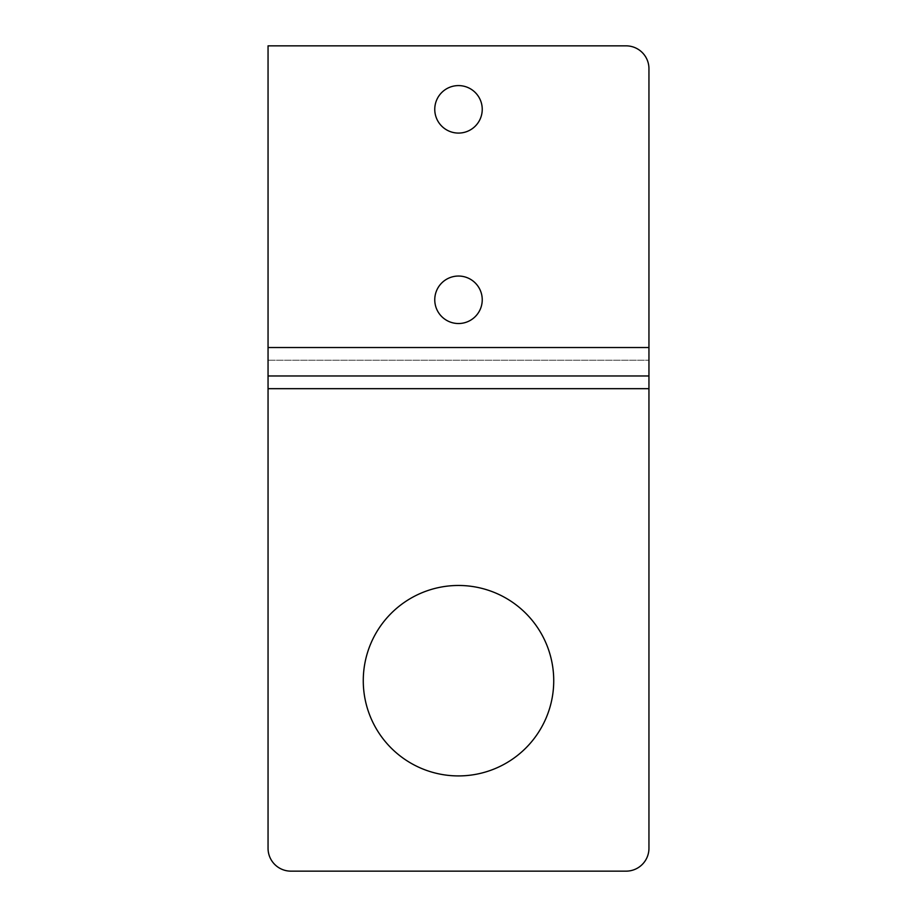 <?xml version="1.0" encoding="UTF-8"?>
<svg xmlns="http://www.w3.org/2000/svg" width="917" height="917" viewBox="0 0 917 917"><rect width="100%" height="100%" fill="white"/><g stroke="black" fill="none" stroke-linecap="round" stroke-linejoin="round"><path stroke-width="0.69" stroke-dasharray="4.58 3.44" d="M290.895 871.15A22.856 22.856 0 0 1 268.051 848.294L268.051 388.67L648.949 388.67L648.949 848.294A22.856 22.856 0 0 1 626.105 871.15L290.895 871.15M553.73 680.701A95.23 95.23 0 0 0 458.5 585.47A95.23 95.23 0 0 0 363.27 680.701A95.23 95.23 0 0 0 458.5 775.92A95.23 95.23 0 0 0 553.73 680.701M268.051 347.532L268.051 45.85L626.105 45.85A22.856 22.856 0 0 1 648.949 68.706L648.949 347.532L268.051 347.532L268.051 375.97L648.949 375.97L648.949 360.221L648.949 388.67M648.949 347.532L648.949 375.97M268.051 375.97L268.051 360.221L648.949 360.221L268.051 360.221L268.051 388.67M434.761 109.329A23.739 23.739 0 0 1 458.5 85.59A23.739 23.739 0 0 1 482.239 109.329A23.739 23.739 0 0 1 458.5 133.08A23.739 23.739 0 0 1 434.761 109.329M434.761 299.79A23.739 23.739 0 0 1 458.5 276.04A23.739 23.739 0 0 1 482.239 299.79A23.739 23.739 0 0 1 458.5 323.529A23.739 23.739 0 0 1 434.761 299.79"/><path stroke-width="1.38" d="M553.73 680.701A95.23 95.23 0 0 0 458.5 585.47A95.23 95.23 0 0 0 363.27 680.701A95.23 95.23 0 0 0 458.5 775.92A95.23 95.23 0 0 0 553.73 680.701M268.051 848.294A22.856 22.856 0 0 0 290.895 871.15L626.105 871.15A22.856 22.856 0 0 0 648.949 848.294L648.949 375.97L268.051 375.97L268.051 848.294M648.949 347.532L268.051 347.532L268.051 45.85L626.105 45.85A22.856 22.856 0 0 1 648.949 68.706L648.949 375.97M434.761 299.79A23.739 23.739 0 0 1 458.5 276.04A23.739 23.739 0 0 1 482.239 299.79A23.739 23.739 0 0 1 458.5 323.529A23.739 23.739 0 0 1 434.761 299.79M434.761 109.329A23.739 23.739 0 0 1 458.5 85.59A23.739 23.739 0 0 1 482.239 109.329A23.739 23.739 0 0 1 458.5 133.08A23.739 23.739 0 0 1 434.761 109.329M268.051 347.532L268.051 375.97M268.051 388.67L648.949 388.67"/></g></svg>
